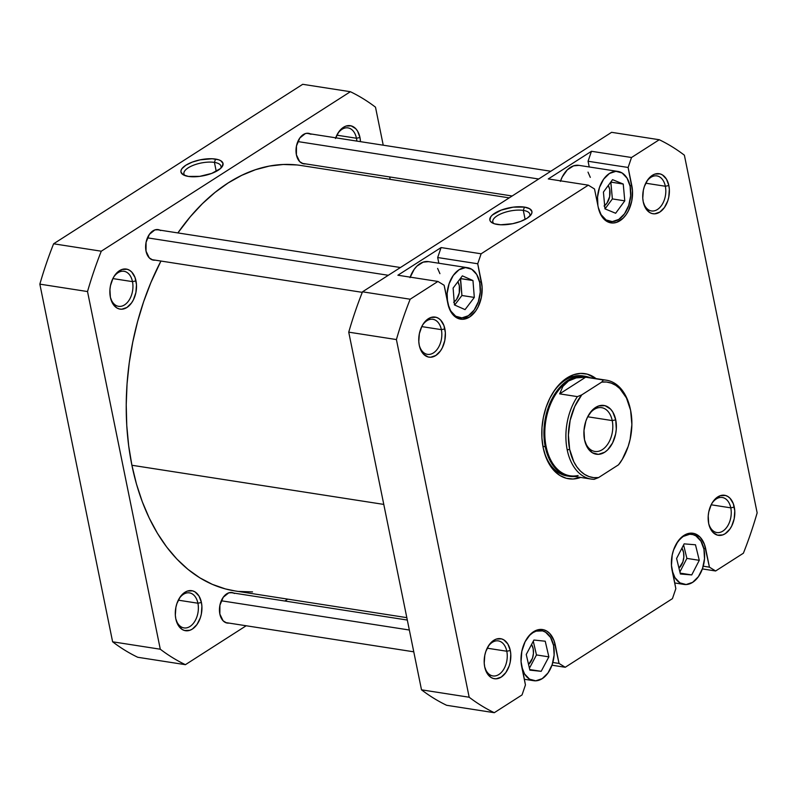 <?xml version="1.0" encoding="UTF-8"?>
<svg xmlns="http://www.w3.org/2000/svg" width="797" height="797" viewBox="0 0 797 797"><rect width="100%" height="100%" fill="white"/><g stroke="black" fill="none" stroke-linecap="round" stroke-linejoin="round"><path stroke-width="1.2" d="M335.716 137.801A20.264 13.121 -81.2 0 1 337.789 133.438A20.264 13.121 -81.2 0 1 359.965 137.502L356.458 138.24A17.723 11.477 98.8 0 0 337.41 134.095A17.723 11.477 -81.2 0 1 347.98 127.889A17.723 11.477 -81.2 0 1 356.458 138.24L336.842 135.181L356.458 138.24A17.723 11.477 -81.2 0 1 356.857 141.089A17.723 11.477 98.8 0 0 356.458 138.24L359.965 137.502A20.264 13.121 -81.2 0 1 360.473 141.647L359.965 137.502L357.564 131.097L355.731 128.676L351.168 125.866L345.998 126.075L343.427 127.321L338.815 131.864L335.467 138.499M305.61 163.873A15.452 10.002 -81.2 0 1 296.514 155.325A15.452 10.002 -81.2 0 1 296.404 154.837L299.632 161.562L303.109 163.704L305.61 163.873M155.226 260.161A15.452 10.002 -81.2 0 1 146.12 251.603A15.452 10.002 -81.2 0 1 146.02 251.115L149.248 257.849L152.725 259.991L155.226 260.161M110.365 297.201A17.723 11.477 98.8 0 0 124.98 304.593A17.723 11.477 98.8 0 0 132.481 281.63L135.988 280.903A20.264 13.121 -81.2 0 1 127.151 307.333A20.264 13.121 -81.2 0 1 110.524 297.929A20.264 13.121 -81.2 0 1 110.384 297.291L112.795 303.707L116.78 307.891L119.181 308.927L121.742 309.216L126.922 307.473L131.535 302.94L133.408 299.831L135.908 292.499L136.466 284.649L135.012 277.476L131.754 272.076L129.592 270.313L127.191 269.266L122.011 269.476L117.02 272.674L114.838 275.254L112.965 278.372L110.464 285.705L109.926 289.64L110.384 297.291A20.264 13.121 -81.2 0 1 113.802 276.838A20.264 13.121 -81.2 0 1 135.988 280.903L132.481 281.63A17.723 11.477 -81.2 0 1 118.554 306.317A17.723 11.477 -81.2 0 1 110.365 297.201M229.068 623.095A15.452 10.002 -81.2 0 1 219.962 614.537A15.452 10.002 -81.2 0 1 219.852 614.059L223.09 620.783L226.567 622.925L229.068 623.095M175.798 618.791A17.723 11.477 98.8 0 0 190.413 626.183A17.723 11.477 98.8 0 0 197.905 603.219L201.412 602.492A20.264 13.121 -81.2 0 1 192.575 628.923A20.264 13.121 -81.2 0 1 175.958 619.528A20.264 13.121 -81.2 0 1 175.818 618.88L178.219 625.296L182.204 629.481L184.615 630.527L189.786 630.317L192.356 629.072L196.969 624.529L200.306 617.894L201.332 614.088L201.9 606.238L201.412 602.492L199.011 596.086L195.016 591.902L192.615 590.856L187.444 591.065L184.874 592.31L180.261 596.853L176.924 603.488L175.898 607.294L175.33 615.145L175.818 618.88A20.264 13.121 -81.2 0 1 179.235 598.427A20.264 13.121 -81.2 0 1 201.412 602.492L197.905 603.219A17.723 11.477 -81.2 0 1 183.987 627.906A17.723 11.477 -81.2 0 1 175.798 618.791M220.699 168.336A18.929 7.163 -11.5 0 0 214.423 162.399L215.549 159.071A21.459 8.119 168.5 0 1 221.855 167.101A21.459 8.119 168.5 0 1 188.431 176.436L199.698 176.366L211.733 173.397L220.49 168.526L222.114 166.752L223.011 163.395L220.709 160.695L218.448 159.729L212.141 158.752L200.157 159.838L192.256 162.11L185.831 165.238L181.875 168.755L181.029 170.488L180.979 172.112L183.28 174.812L188.431 176.436A21.459 8.119 168.5 0 1 183.459 174.912A21.459 8.119 168.5 0 1 188.64 163.674A21.459 8.119 168.5 0 1 215.549 159.071L214.423 162.399A18.929 7.163 168.5 0 1 221.008 166.274A18.929 7.163 168.5 0 1 220.699 168.336M216.246 171.375L214.423 162.399L216.246 171.375M112.865 278.581L132.481 281.63L112.865 278.581M178.289 600.171L197.905 603.219L178.289 600.171M302.711 84.303L53.608 243.792A301.366 195.175 98.8 0 0 39.85 284.14L112.616 641.804A301.366 195.175 98.8 0 0 137.732 657.266L185.402 664.678A301.366 195.175 -81.2 0 1 160.287 649.216L87.521 291.553A301.366 195.175 -81.2 0 1 101.279 251.204L350.381 91.715A301.366 195.175 -81.2 0 1 375.497 107.177L383.227 145.184L375.497 107.177A301.366 195.175 -81.2 0 0 350.381 91.715L101.279 251.204L53.608 243.792L302.711 84.303L350.381 91.715L302.711 84.303M389.683 176.944L390.181 179.355L389.683 176.944M287.767 599.135L284.838 601.008L287.767 599.135M246.183 625.755L185.402 664.678L137.732 657.266A301.366 195.175 98.8 0 1 112.616 641.804L39.85 284.14L87.521 291.553L160.287 649.216L112.616 641.804L160.287 649.216A301.366 195.175 -81.2 0 0 185.402 664.678L246.183 625.755M234.497 593.476L232.664 592.679L228.729 592.848L223.25 597.252L219.922 605.212L219.852 614.059A15.452 10.002 -81.2 0 1 222.463 598.457A15.452 10.002 -81.2 0 1 233.73 593.068M160.665 230.542L158.832 229.745L154.887 229.905L149.408 234.318L146.08 242.278L146.02 251.115A15.452 10.002 -81.2 0 1 148.621 235.523A15.452 10.002 -81.2 0 1 159.888 230.134M311.049 134.265L307.263 133.248L305.271 133.627L299.792 138.03L296.464 146L296.404 154.837A15.452 10.002 -81.2 0 1 299.014 139.236A15.452 10.002 -81.2 0 1 310.282 133.846M178.857 599.085A17.723 11.477 -81.2 0 1 189.427 592.878A17.723 11.477 -81.2 0 1 197.905 603.219A17.723 11.477 98.8 0 0 178.857 599.075M113.433 277.486A17.723 11.477 -81.2 0 1 124.003 271.289A17.723 11.477 -81.2 0 1 132.481 281.63A17.723 11.477 98.8 0 0 113.433 277.486M87.521 291.553A301.366 195.175 -81.2 0 1 101.279 251.204L53.608 243.792A301.366 195.175 98.8 0 0 39.85 284.14L87.521 291.553M185.004 175.599A18.929 7.163 168.5 0 1 183.908 173.826A18.929 7.163 168.5 0 1 193.96 165.039A18.929 7.163 168.5 0 1 214.423 162.399A18.929 7.163 -11.5 0 0 191.758 165.945A18.929 7.163 -11.5 0 0 185.004 175.599M406.819 617.645L234.826 590.906A215.26 139.415 98.8 0 1 131.904 465.259L128.666 445.702L126.763 425.498L126.225 404.836L127.052 383.915L129.234 362.934L132.75 342.112L137.572 321.629L143.639 301.694L150.912 282.497L160.934 261.047A215.26 139.415 98.8 0 0 131.904 465.259L383.785 504.411L131.904 465.259L136.446 483.978L142.264 501.682L149.288 518.189L157.457 533.352L166.683 547.021L176.884 559.066L187.972 569.367L199.818 577.825L212.331 584.36L225.372 588.913L234.956 590.926M509.233 197.865L300.957 165.487A215.26 139.415 98.8 0 0 177.88 232.923L190.403 216.625L202.398 203.683L215.031 192.416L228.161 182.941L241.69 175.35L255.458 169.711L269.346 166.075L283.234 164.491L296.962 164.959M238.821 591.434L252.549 591.902M526.01 640.051A25.325 16.398 -81.2 0 1 541.442 630.656A25.325 16.398 -81.2 0 1 553.546 645.431L550.548 637.421L545.556 632.19L542.558 630.885L536.092 631.144L532.874 632.708L529.846 635.149L526.01 640.041M676.394 543.763A25.325 16.398 -81.2 0 1 691.826 534.369A25.325 16.398 -81.2 0 1 703.94 549.153L700.932 541.143L695.95 535.913L692.942 534.608L689.744 534.249L683.268 536.421L680.23 538.862L676.404 543.763M617.984 171.435A25.325 16.398 -81.2 0 1 630.098 186.209L627.09 178.199L622.108 172.969L615.902 171.315L609.426 173.487L603.658 179.156L599.483 187.454L597.531 197.128L597.899 205.626A25.325 16.398 -81.2 0 1 617.984 171.435L578.901 165.358A25.325 16.398 98.8 0 0 560.58 180.849M467.6 267.712A25.325 16.398 -81.2 0 1 479.714 282.497L476.706 274.487L471.724 269.256L465.518 267.593L459.042 269.765L453.274 275.433L449.09 283.742L447.147 293.406L447.515 301.914A25.325 16.398 -81.2 0 1 467.6 267.712L428.517 261.635A25.325 16.398 98.8 0 0 410.186 277.137M419.252 345.221A17.723 11.477 98.8 0 0 433.877 352.613A17.723 11.477 98.8 0 0 441.369 329.649L444.875 328.922A20.264 13.121 -81.2 0 1 436.039 355.352A20.264 13.121 -81.2 0 1 419.411 345.948A20.264 13.121 -81.2 0 1 419.272 345.31L420.248 348.737L423.506 354.137L428.069 356.946L430.629 357.235L435.81 355.492L440.422 350.959L442.295 347.841L444.796 340.518L445.354 332.668L443.899 325.495L440.641 320.095L438.48 318.332L436.079 317.286L430.908 317.495L425.907 320.693L423.725 323.273L421.852 326.391L419.352 333.724L418.794 341.574L419.272 345.31A20.264 13.121 -81.2 0 1 422.689 324.857A20.264 13.121 -81.2 0 1 444.875 328.922L441.369 329.649A17.723 11.477 -81.2 0 1 427.441 354.336A17.723 11.477 -81.2 0 1 419.252 345.221M643.239 201.82A17.723 11.477 98.8 0 0 657.854 209.213A17.723 11.477 98.8 0 0 665.346 186.249L668.852 185.522A20.264 13.121 -81.2 0 1 660.016 211.952A20.264 13.121 -81.2 0 1 643.398 202.558A20.264 13.121 -81.2 0 1 643.259 201.91L645.66 208.326L649.645 212.51L652.056 213.556L654.606 213.835L659.796 212.092L664.409 207.559L667.747 200.924L668.773 197.118L669.341 189.268L668.852 185.522L666.451 179.116L662.456 174.932L660.055 173.885L654.885 174.095L652.315 175.34L647.702 179.873L644.365 186.518L643.338 190.324L642.771 198.174L643.259 201.91A20.264 13.121 -81.2 0 1 646.676 181.457A20.264 13.121 -81.2 0 1 668.852 185.522L665.346 186.249A17.723 11.477 -81.2 0 1 651.428 210.936A17.723 11.477 -81.2 0 1 643.239 201.82M708.663 523.41A17.723 11.477 98.8 0 0 723.278 530.802A17.723 11.477 98.8 0 0 730.779 507.848L734.286 507.111A20.264 13.121 -81.2 0 1 725.449 533.542A20.264 13.121 -81.2 0 1 708.822 524.147A20.264 13.121 -81.2 0 1 708.682 523.509L709.659 526.937L712.917 532.336L717.479 535.146L722.65 534.936L725.22 533.691L729.833 529.148L731.706 526.04L734.206 518.708L734.764 510.857L733.31 503.684L730.052 498.284L727.89 496.521L725.489 495.475L720.309 495.684L715.317 498.882L713.136 501.472L711.263 504.581L708.762 511.913L708.224 515.848L708.682 523.509A20.264 13.121 -81.2 0 1 712.1 503.046A20.264 13.121 -81.2 0 1 734.286 507.111L730.779 507.848A17.723 11.477 -81.2 0 1 716.852 532.535A17.723 11.477 -81.2 0 1 708.663 523.41M484.686 666.81A17.723 11.477 98.8 0 0 499.301 674.202A17.723 11.477 98.8 0 0 506.792 651.239L510.299 650.511A20.264 13.121 -81.2 0 1 501.462 676.942A20.264 13.121 -81.2 0 1 484.845 667.537A20.264 13.121 -81.2 0 1 484.706 666.9L487.106 673.316L491.091 677.5L493.502 678.536L496.063 678.825L501.243 677.081L505.856 672.548L509.193 665.913L510.219 662.108L510.787 654.257L510.299 650.511L507.898 644.106L503.913 639.921L501.502 638.875L496.332 639.084L493.761 640.33L489.149 644.863L485.811 651.508L484.785 655.313L484.217 663.164L484.706 666.9A20.264 13.121 -81.2 0 1 488.123 646.447A20.264 13.121 -81.2 0 1 510.299 650.511L506.792 651.239A17.723 11.477 -81.2 0 1 492.875 675.926A17.723 11.477 -81.2 0 1 484.686 666.81M543.385 448.691A50.649 32.807 98.8 0 0 568.291 476.118A50.649 32.807 -81.2 0 1 567.095 475.968A50.649 32.807 -81.2 0 1 543.385 448.691M580.664 477.433A53.18 34.44 -81.2 0 1 543.544 449.398A53.18 34.44 -81.2 0 1 543.185 447.725L545.746 456.721L549.492 464.551L554.294 470.897L559.962 475.53L566.268 478.27L572.993 479.017L580.664 477.433M523.31 210.408A18.929 7.163 -11.5 0 0 500.646 213.965A18.929 7.163 -11.5 0 0 493.891 223.618A18.929 7.163 168.5 0 1 492.805 221.845A18.929 7.163 168.5 0 1 502.847 213.058A18.929 7.163 168.5 0 1 523.31 210.408L525.133 219.394L523.31 210.408A18.929 7.163 168.5 0 1 529.905 214.293A18.929 7.163 168.5 0 1 529.587 216.356A18.929 7.163 -11.5 0 0 523.31 210.408L524.446 207.09L523.31 210.408M497.328 224.455A21.459 8.119 168.5 0 1 492.357 222.931A21.459 8.119 168.5 0 1 497.527 211.683A21.459 8.119 168.5 0 1 524.446 207.09L513.178 207.16L501.144 210.129L492.387 215.001L490.763 216.774L489.866 220.131L490.633 221.596L494.429 223.798L500.735 224.774L512.72 223.688L520.62 221.417L527.046 218.288L531.001 214.772L531.848 213.038L531.898 211.414L529.597 208.714L524.446 207.09A21.459 8.119 168.5 0 1 530.742 215.12A21.459 8.119 168.5 0 1 497.328 224.455M421.752 326.601L441.369 329.649L421.752 326.601M645.729 183.2L665.346 186.249L645.729 183.2M711.163 504.79L730.779 507.848L711.163 504.79M487.176 648.19L506.792 651.239L487.176 648.19M457.877 281.779A12.662 8.199 -81.2 0 1 459.321 285.695A12.662 8.199 -81.2 0 1 454.21 301.914M608.26 185.502A12.662 8.199 -81.2 0 1 609.705 189.407A12.662 8.199 -81.2 0 1 604.654 205.586M683.547 552.351A12.662 8.199 -81.2 0 1 678.964 568.141L682.85 561.965L683.826 557.133L683.547 552.351A12.662 8.199 -81.2 0 0 681.923 548.157L683.547 552.351M533.153 648.628A12.662 8.199 -81.2 0 1 528.55 664.439L532.466 658.252L533.442 653.41L533.153 648.628A12.662 8.199 -81.2 0 0 531.559 644.474L533.153 648.628M610.97 222.881A26.59 17.225 -81.2 0 0 631.852 185.85L629.959 185.552L631.852 185.85L628.116 167.47L631.513 157.507L591.464 151.281L588.066 161.253L628.116 167.47L588.066 161.253L589.232 166.962L588.066 161.253L591.464 151.281L548.276 178.936L588.316 185.163L594.512 188.979L598.258 207.359L601.406 215.768L606.647 221.267L609.795 222.632L613.152 223.001L616.589 222.363L623.144 218.159L626.014 214.772L628.464 210.687L631.742 201.063L632.489 190.762L628.116 167.47L631.513 157.507L659.268 139.734A301.366 195.175 -81.2 0 1 684.384 155.196L757.15 512.86A301.366 195.175 -81.2 0 1 743.392 553.208L715.626 570.981L709.43 567.165L704.409 544.291L700.135 537.198L694.147 533.512L690.79 533.143L683.985 535.425L677.928 541.372L673.545 550.089L672.2 555.081L671.463 565.382L675.836 588.674L672.439 598.637L565.242 667.268L559.046 663.443L554.025 640.569L549.751 633.485L546.911 631.164L543.753 629.799L540.396 629.421L533.601 631.702L530.413 634.263L525.093 641.744L521.816 651.368L521.069 661.669L525.442 684.952L522.045 694.924L494.289 712.697A301.366 195.175 -81.2 0 1 469.174 697.236L396.408 339.562A301.366 195.175 -81.2 0 1 410.166 299.224L437.922 281.451L444.128 285.266L449.149 308.14L453.423 315.233L459.411 318.92L462.768 319.288L469.572 317.007L475.63 311.049L478.08 306.965L481.358 297.341L482.095 287.04L477.722 263.757L481.119 253.795L588.316 185.163L481.119 253.795L441.08 247.568L397.882 275.224L437.922 281.451L410.166 299.224L362.496 291.812A301.366 195.175 98.8 0 0 348.737 332.16L421.503 689.823A301.366 195.175 98.8 0 0 446.619 705.285L494.289 712.697L446.619 705.285A301.366 195.175 98.8 0 1 421.503 689.823L469.174 697.236L396.408 339.562L348.737 332.16L421.503 689.823L469.174 697.236A301.366 195.175 -81.2 0 0 494.289 712.697L522.045 694.924L525.442 684.952L521.706 666.581A26.59 17.225 -81.2 0 1 542.588 629.55A26.59 17.225 -81.2 0 1 555.3 645.072L553.407 644.773L555.3 645.072L559.046 663.443L552.839 662.486L559.046 663.443L565.242 667.268L551.982 665.206L565.242 667.268L672.439 598.637L675.836 588.674L672.09 570.293A26.59 17.225 -81.2 0 1 692.982 533.263A26.59 17.225 -81.2 0 1 705.694 548.784L703.801 548.495L705.694 548.784L709.43 567.165L703.233 566.199L709.43 567.165L715.626 570.981L702.376 568.919L715.626 570.981L743.392 553.208A301.366 195.175 -81.2 0 0 757.15 512.86L684.384 155.196A301.366 195.175 -81.2 0 0 659.268 139.734L631.513 157.507L591.464 151.281L548.276 178.936L588.316 185.163L594.512 188.979L598.258 207.359A26.59 17.225 -81.2 0 0 610.97 222.881L610.891 222.871M560.391 181.377L562.234 176.974L567.305 169.851L573.551 165.856L578.971 165.368M588.007 172.122L590.308 177.382M460.576 319.159A26.59 17.225 -81.2 0 0 481.468 282.128L479.565 281.839L481.468 282.128L477.722 263.757L481.119 253.795L441.08 247.568L437.683 257.531L477.722 263.757L437.683 257.531L438.848 263.239L437.683 257.531L441.08 247.568L397.882 275.224L437.922 281.451L444.128 285.266L447.864 303.637A26.59 17.225 -81.2 0 0 460.576 319.159L460.507 319.149M410.007 277.665L414.181 269.356L416.921 266.128L423.157 262.133L428.587 261.645M437.613 268.41L439.924 273.66M596.026 378.585L587.279 374.152L580.565 373.414L573.71 374.71L566.966 377.977L560.6 383.098L554.851 389.882L549.95 398.052L546.084 407.317L543.395 417.299L541.98 427.63L541.91 437.902L543.185 447.725A53.18 34.44 -81.2 0 1 552.152 394.037A53.18 34.44 -81.2 0 1 596.026 378.585M611.598 132.322L362.496 291.812L611.598 132.322L659.268 139.734L611.598 132.322M583.842 376.084A50.649 32.807 98.8 0 0 551.783 394.664A50.649 32.807 -81.2 0 1 582.657 375.865M487.744 647.094A17.723 11.477 -81.2 0 1 498.314 640.898A17.723 11.477 -81.2 0 1 506.792 651.239A17.723 11.477 98.8 0 0 487.754 647.094M711.731 503.704A17.723 11.477 -81.2 0 1 722.301 497.497A17.723 11.477 -81.2 0 1 730.779 507.848A17.723 11.477 98.8 0 0 711.731 503.704M646.297 182.114A17.723 11.477 -81.2 0 1 656.867 175.908A17.723 11.477 -81.2 0 1 665.346 186.249A17.723 11.477 98.8 0 0 646.297 182.105M422.32 325.505A17.723 11.477 -81.2 0 1 432.891 319.308A17.723 11.477 -81.2 0 1 441.369 329.649A17.723 11.477 98.8 0 0 422.32 325.505M396.408 339.562A301.366 195.175 -81.2 0 1 410.166 299.224L362.496 291.812A301.366 195.175 98.8 0 0 348.737 332.16L396.408 339.562M447.974 304.125L450.723 310.989L455.705 316.22L461.911 317.883L468.387 315.712L474.155 310.043L478.33 301.734L480.282 292.061L479.714 282.497A25.325 16.398 -81.2 0 1 459.819 317.764A25.325 16.398 -81.2 0 1 447.964 304.125M472.97 280.544L474.315 297.42L465.05 309.615L454.449 304.932L453.104 288.056L462.37 275.862L472.97 280.544L474.315 297.42L461.921 295.498L460.576 278.621L472.97 280.544L460.357 278.522L461.921 295.498L474.315 297.42L465.05 309.615L454.449 304.932L453.104 288.056L462.37 275.862L472.97 280.544M598.358 207.848L601.107 214.712L606.089 219.942L612.295 221.596L618.771 219.424L624.539 213.755L628.713 205.457L630.666 195.783L630.098 186.209A25.325 16.398 -81.2 0 1 610.213 221.476A25.325 16.398 -81.2 0 1 598.358 207.838M623.244 184.047L624.778 200.844L615.643 213.257L604.953 208.864L603.419 192.067L612.554 179.654L623.244 184.047L624.778 200.844L612.385 198.921L610.841 182.124L623.244 184.047L610.771 182.085L612.385 198.921L624.778 200.844L615.643 213.257L604.953 208.864L603.419 192.067L612.554 179.654L623.244 184.047M672.17 570.682L674.949 577.646L679.931 582.876L686.137 584.54L692.613 582.368L698.381 576.699L702.556 568.391L704.508 558.717L703.94 549.153A25.325 16.398 -81.2 0 1 684.045 584.42A25.325 16.398 -81.2 0 1 672.17 570.682M695.482 544.789L699.278 560.321L691.736 574.926L680.399 573.999L676.593 558.468L684.145 543.863L695.482 544.789L699.278 560.321L686.884 558.398L683.597 544.919L686.884 558.398L699.278 560.321L691.736 574.926L680.18 573.133L691.736 574.926L680.399 573.999L676.593 558.468L684.145 543.863L695.482 544.789M521.786 666.969L524.556 673.933L529.547 679.164L535.743 680.817L542.229 678.645L547.987 672.977L552.172 664.678L554.124 655.004L553.546 645.431A25.325 16.398 -81.2 0 1 533.661 680.698A25.325 16.398 -81.2 0 1 521.786 666.959M545.228 641.216L548.864 656.867L541.183 671.323L529.875 670.138L526.239 654.486L533.92 640.031L545.228 641.216L548.864 656.867L536.471 654.935L533.283 641.226L536.471 654.935L548.864 656.867L541.183 671.323L529.736 669.55L541.183 671.323L529.875 670.138L526.239 654.486L533.92 640.031L545.228 641.216M454.679 305.032L461.921 295.498L454.679 305.032M457.817 281.68L459.321 285.695L459.271 292.937L456.542 299.463L453.652 302.292M605.033 208.894L612.385 198.921L605.033 208.894M608.201 185.402L609.705 189.407L609.655 196.65L606.925 203.185L604.046 206.015M679.891 571.937L686.884 558.398L679.891 571.937M529.427 668.205L536.471 654.935L529.427 668.205M578.124 475.5A50.022 32.388 -81.2 0 1 546.134 446.589L545.258 446.778A50.649 32.807 -81.2 0 1 585.038 376.244A50.649 32.807 -81.2 0 1 590.049 377.658A50.649 32.807 98.8 0 0 555.011 393.688A50.649 32.807 98.8 0 0 545.258 446.778L542.926 446.41L546.134 446.589A50.022 32.388 98.8 0 0 570.044 475.789L591.115 479.057A50.022 32.388 -81.2 0 0 594.213 479.306L598.567 477.582A48.248 31.242 -81.2 0 1 569.656 449.359L567.205 449.867A50.022 32.388 98.8 0 0 594.213 479.306L598.567 477.582L593.705 477.642L588.993 476.566L584.54 474.374L580.465 471.117L576.869 466.873L573.81 461.752L569.656 449.359L568.391 435.112L570.144 420.368L574.737 406.52L581.74 394.884L601.705 382.112L606.567 382.042L611.279 383.128L615.732 385.32L619.807 388.577L626.452 397.942L630.616 410.335L631.882 424.582L630.128 439.326L628.166 446.45L622.298 459.341L618.522 464.8L598.567 477.582L618.522 464.8L620.215 462.658A50.022 32.388 98.8 0 0 621.959 459.899L622.477 459.042A48.248 31.242 -81.2 0 1 618.522 464.8L620.215 462.658A50.022 32.388 -81.2 0 0 622.218 459.461M591.115 479.057A50.022 32.388 -81.2 0 1 567.205 449.867A50.022 32.388 -81.2 0 1 577.387 396.617L559.653 393.857L562.901 386.406L568.5 380.996L576.201 377.888L585.656 377.21L603.389 379.97A50.022 32.388 -81.2 0 1 606.487 380.219L585.416 376.941A50.022 32.388 98.8 0 0 568.5 380.996L576.201 377.888L585.656 377.21L559.653 393.857L585.656 377.21L603.389 379.97L601.705 382.112L581.74 394.884L577.387 396.617L559.653 393.857L562.901 386.406L568.5 380.996A50.022 32.388 98.8 0 0 546.134 446.589A50.022 32.388 -81.2 0 1 568.5 380.996A50.022 32.388 -81.2 0 1 588.435 377.639M584.55 439.884A22.157 14.356 98.8 0 0 602.801 449.329A22.157 14.356 98.8 0 0 612.226 420.587L615.732 419.86A24.687 15.99 -81.2 0 1 604.963 452.058A24.687 15.99 -81.2 0 1 584.709 440.611A24.687 15.99 -81.2 0 1 584.54 439.834L587.469 447.645L592.33 452.746L598.378 454.36L604.694 452.238L607.653 449.867L612.594 442.923L615.633 433.986L616.29 429.194L615.732 419.86L612.803 412.049L610.572 409.1L605.013 405.673L598.706 405.932L592.619 409.827L587.678 416.771L612.226 420.587A22.157 14.356 -81.2 0 1 594.821 451.441A22.157 14.356 -81.2 0 1 584.55 439.884M587.678 416.771L585.885 421.075L583.982 430.5L584.54 439.834A24.687 15.99 -81.2 0 1 588.704 414.908A24.687 15.99 -81.2 0 1 615.732 419.86L612.226 420.587L587.678 416.771M588.325 415.546A22.157 14.356 -81.2 0 1 601.635 407.656A22.157 14.356 -81.2 0 1 612.226 420.587A22.157 14.356 98.8 0 0 588.335 415.546M545.258 446.778A50.649 32.807 98.8 0 0 574.677 476.506A50.649 32.807 -81.2 0 1 569.476 476.337A50.649 32.807 -81.2 0 1 545.258 446.778M606.487 380.219A50.022 32.388 -81.2 0 1 630.168 408.323M577.387 396.617A50.022 32.388 98.8 0 0 567.205 449.867L569.656 449.359A48.248 31.242 -81.2 0 1 581.74 394.884L577.387 396.617M630.278 408.811L630.058 407.835A50.022 32.388 98.8 0 0 603.389 379.97L601.705 382.112A48.248 31.242 -81.2 0 1 630.278 408.811A48.248 31.242 -81.2 0 1 622.477 459.042M221.287 600.779L409.339 630.019L221.287 600.779M147.445 237.845L388.308 275.284L147.445 237.845M297.829 141.567L538.692 179.006L297.829 141.567M537.208 629.989L541.442 630.656M687.592 533.711L691.826 534.369M455.585 317.106L459.749 317.754M605.969 220.819L610.143 221.466M674.67 582.956L683.975 584.41M524.287 679.243L533.591 680.688M407.317 620.056L230.164 592.51M413.773 651.816L225.501 622.547M400.433 267.523L156.332 229.576M362.286 292.35L151.659 259.603M550.817 171.245L306.715 133.298M512.162 195.992L302.043 163.325"/></g></svg>
